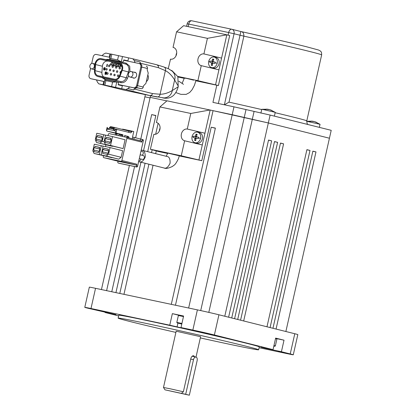 <?xml version="1.0" encoding="UTF-8"?>
<svg xmlns="http://www.w3.org/2000/svg" width="416" height="416" viewBox="0 0 416 416"><rect width="100%" height="100%" fill="white"/><g stroke="black" fill="none" stroke-linecap="round" stroke-linejoin="round"><path stroke-width="0.62" d="M164.975 389.834L163.483 387.473L170.446 388.84L183.368 391.778L181.329 393.364L164.975 389.834L189.342 395.2L197.148 360.573A3.13 1.877 101.9 0 0 195.967 357.053A3.13 1.877 101.9 0 0 193.497 359.658L185.692 394.29L189.342 395.2M105.097 312.192L105.03 312.499L115.96 314.652L87.833 308.199A15.777 0.276 -167.3 0 1 84.786 307.346A15.777 0.276 -167.3 0 1 90.99 308.516L169.754 325.187L189.53 329.742L181.002 327.564L183.602 316.025L172.354 313.643L169.754 325.187M278.486 351.53L288.023 353.621L278.486 351.53M198.5 331.542L208.036 333.632L198.5 331.542M91.088 308.812L100.625 310.903L91.088 308.812M200.33 337.917A72.01 1.258 -167.3 0 0 258.632 349.788A72.01 1.258 -167.3 0 0 244.728 345.878A72.01 1.258 -167.3 0 0 166.41 327.782A72.01 1.258 -167.3 0 0 118.134 318.126A72.01 1.258 -167.3 0 0 132.038 322.031A72.01 1.258 -167.3 0 0 175.89 332.41M258.632 349.788L259.282 346.902A72.01 1.258 -167.3 0 0 245.378 342.992A72.01 1.258 -167.3 0 0 167.06 324.896A72.01 1.258 -167.3 0 0 118.784 315.24L118.134 318.126M194.636 356.767L193.7 355.737M193.736 355.748C192.488 355.628 191.547 356.476 190.913 358.28L183.368 391.778M196.014 357.063L200.6 336.71L176.166 331.204L163.483 387.473M181.329 393.364L185.692 394.29M216.804 85.218L212.94 102.372L233.984 106.829L232.206 114.717L213.06 110.666L268.341 122.954L224.78 316.243M268.512 140.187L271.643 140.847L268.538 140.072L228.618 317.205M271.643 140.847L231.722 317.98M274.487 141.679L277.618 142.34L274.513 141.565L234.598 318.698M277.618 142.34L237.697 319.472M280.462 143.172L283.592 143.837L280.488 143.062L240.573 320.19M283.592 143.837L243.677 320.965M306.873 149.776L310.003 150.436L306.899 149.661L266.978 326.789M310.003 150.436L270.083 327.564M312.848 151.268L315.978 151.928L312.874 151.154L272.958 328.281M315.978 151.928L276.058 329.056M188.646 308.022L232.206 114.717L268.341 122.954L329.436 138.221L285.875 331.51M145.376 94.63L135.647 137.81M129.412 165.459L101.447 289.567M150.54 95.716L140.764 139.079M134.576 166.551L106.605 290.659M147.696 151.658L155.849 115.487L151.684 114.603L143.567 150.623M140.951 162.219L111.764 291.751M145.085 163.249L115.929 292.63M158.132 123.297L155.667 134.233M152.162 149.781L151.523 152.615M148.912 164.206L119.787 293.446M156.26 150.961L155.657 153.644M153.046 165.24L123.952 294.33M175.464 305.23L215.384 128.086L211.219 127.208L171.298 304.351M150.171 97.354L166.873 100.89L150.171 97.354M144.882 96.824L150.041 97.916L144.882 96.824M151.684 114.603L155.813 115.638M211.219 127.208L215.353 128.237M105.03 312.499L118.633 315.9M276.645 338.634L284.014 340.189L275.642 338.099L273.036 349.643L214.38 334.984A15.777 0.276 -167.3 0 0 192.842 330.07L181.002 327.564M192.842 330.07L197.392 309.873L95.54 288.314L90.99 308.516M284.014 340.189L281.414 351.733L290.233 353.938L294.783 333.736L218.936 314.782L214.38 334.984M259.1 347.703L287.076 353.621A15.777 0.276 -167.3 0 0 293.28 354.796A15.777 0.276 -167.3 0 0 290.233 353.938M294.783 333.736A15.777 0.276 12.7 0 1 297.83 334.594L293.28 354.796M84.786 307.346L89.341 287.144A15.777 0.276 12.7 0 1 95.54 288.314M197.392 309.873A15.777 0.276 12.7 0 1 218.936 314.782M273.036 349.643L260.733 347.105L264.54 348.078L281.414 351.733M177.918 323.138L177.05 327.002M172.354 313.643L178.807 315.25M224.38 104.796L240.864 31.517C242.887 31.756 243.896 33.301 243.88 36.156L229.008 102.144L224.526 104.738M232.019 29.312L240.937 31.533C264.888 36.821 291.725 43.046 306.27 46.691L318.573 50.029L320.148 50.825C321.116 52.125 321.568 51.095 321.656 54.896A68.661 1.196 -167.3 0 0 308.396 51.168A68.661 1.196 -167.3 0 0 243.88 36.156L234.062 33.769L218.343 103.516M233.984 106.829L270.119 115.066L331.214 130.333L329.436 138.221L268.341 122.954L270.119 115.066M274.388 116.132L275.241 112.336L264.488 109.819L261.773 109.304L260.915 113.116M267.353 109.195L265.876 109.195L269.428 109.647A17.732 14.18 104 0 1 271.222 110.391L272.163 110.625A17.732 14.18 -76 0 0 270.514 109.928A17.732 14.18 -76 0 0 270.369 109.881M268.174 109.429L268.174 109.418A17.732 14.18 -76 0 0 267.436 109.361M267.582 109.278A17.628 14.097 104 0 0 266.947 109.164L268.59 109.408A17.753 10.655 -78.1 0 0 267.582 109.278A17.628 14.097 104 0 1 268.211 109.429L268.97 109.512A17.732 14.18 104 0 1 269.937 109.824L270.878 110.058A17.732 14.18 -76 0 0 270.514 109.928L268.59 109.408M268.169 109.418A17.732 14.18 -76 0 0 267.634 109.372L267.446 109.314M176.966 155.272L167.747 153.109L176.966 155.272C179.348 155.782 179.743 155.823 178.152 155.392L167.747 153.109L166.218 156.286M198.916 159.968L204.942 133.224L187.684 129.142L204.942 133.224L210.189 109.944L190.788 113.464L159.926 106.933L166.977 100.802L213.06 110.666L201.791 160.685L181.251 155.787L150.384 149.256L153.873 134.269A6.016 4.81 -76 0 0 159.9 129.402A6.016 4.81 -76 0 0 156.655 122.569A6.016 4.81 -76 0 0 156.515 122.538L157.175 122.741M187.684 129.142L187.278 129.048A6.016 4.81 -76 0 0 181.392 133.947A6.016 4.81 -76 0 0 184.631 140.78L202.296 144.96M198.91 131.95A6.016 4.81 -76 0 0 196.695 132.111M167.658 153.462L158.579 151.538L150.384 149.256M181.251 155.787L184.631 140.78L185.042 140.878M187.278 129.048L190.788 113.464M159.926 106.933L156.411 122.512M194.033 142.334A6.016 4.81 -76 0 0 195.182 143.276M201.791 160.685L179.244 155.912M159.359 130.967A5.424 4.337 104 0 1 159.494 129.813A5.424 4.337 104 0 1 160.072 128.144M200.564 138.377A5.424 4.337 104 0 1 195.125 142.766A5.424 4.337 104 0 1 195.005 142.74A5.424 4.337 104 0 1 192.072 136.578A5.424 4.337 104 0 1 197.512 132.184A5.424 4.337 104 0 1 197.631 132.215A5.424 4.337 104 0 1 200.564 138.377L198.422 137.904L198.271 138.58L196.565 138.211L195.972 138.689A13.79 8.278 101.9 0 0 195.733 140.629L194.657 140.4A13.79 8.278 -78.1 0 1 194.896 138.46L194.563 137.79L196.16 138.185A0.593 0.473 -76 0 0 196.16 138.185L194.574 137.79M194.563 137.79L193.232 137.514L193.367 136.838L192.072 136.578M199.332 132.642A5.424 4.337 104 0 1 199.456 132.673A5.424 4.337 104 0 1 202.368 138.908A5.424 4.337 104 0 1 196.95 143.224A5.424 4.337 104 0 1 196.825 143.198A5.424 4.337 104 0 1 196.706 143.161M198.442 137.259A0.593 0.473 -76 0 0 198.458 137.264L196.856 136.864L196.539 136.188A13.79 8.278 101.9 0 1 197.153 134.347L196.071 134.118A13.79 8.278 -78.1 0 0 195.458 135.964L194.865 136.443L193.534 136.167L193.367 136.838M198.562 137.285L198.468 137.264A0.593 0.473 -76 0 0 198.468 137.264L196.872 136.864L198.578 137.233L198.422 137.904M196.82 135.278L196.071 134.118M193.534 136.167L196.461 136.838A0.593 0.473 -76 0 0 196.726 136.807M194.657 140.4L195.827 139.714M195.738 138.081L196.04 136.75M185.52 78.307C183.628 77.844 184.023 77.886 186.701 78.426L193.596 80.148M168.256 68.624L170.503 59.15A6.016 4.81 -76 0 0 176.535 54.278A6.016 4.81 -76 0 0 173.285 47.445A6.016 4.81 -76 0 0 173.15 47.414L173.81 47.616M195.868 80.787L218.421 85.561L229.694 35.542L226.819 34.824L207.423 38.34L176.556 31.808L183.607 25.678L226.819 34.824L221.572 58.1L203.908 53.924A6.016 4.81 -76 0 0 198.021 58.822A6.016 4.81 -76 0 0 201.266 65.655L218.93 69.836L215.545 84.843L197.881 80.662L201.266 65.655L201.672 65.754M215.545 56.826A6.016 4.81 -76 0 0 213.33 56.987M203.908 53.924L207.423 38.34M204.318 54.018L221.572 58.1L218.93 69.836M176.556 31.808L173.046 47.393M197.881 80.662L177.741 76.404M210.662 67.21A6.016 4.81 -76 0 0 211.817 68.156M184.283 78.338L177.98 77.002M218.421 85.561L215.545 84.843M142.256 159.364A1.971 1.576 -76 0 0 142.298 159.375A1.971 1.576 -76 0 0 142.345 159.385A1.971 1.576 -76 0 0 144.316 157.82A1.971 1.576 -76 0 0 143.255 155.548A1.971 1.576 -76 0 0 143.213 155.537M138.627 161.59L139.313 161.803C141.43 162.599 143.406 160.992 145.252 156.993C145.298 152.61 144.186 150.353 141.924 150.218L141.206 150.134M141.924 150.218L166.894 156.458C169.166 156.593 170.232 158.839 170.102 163.202C168.173 167.185 166.156 168.782 164.05 167.986L163.779 167.924M138.783 160.898A1.971 1.576 -76 0 0 140.795 159M141.903 155.21A1.971 1.576 -76 0 0 143.27 153.27A1.971 1.576 -76 0 0 142.152 151.408A1.971 1.576 -76 0 0 142.106 151.398M217.194 63.253A5.424 4.337 104 0 1 211.76 67.647A5.424 4.337 104 0 1 211.635 67.616A5.424 4.337 104 0 1 208.707 61.454A5.424 4.337 104 0 1 214.141 57.065A5.424 4.337 104 0 1 214.266 57.091A5.424 4.337 104 0 1 217.194 63.253L215.051 62.785L214.906 63.456L213.2 63.092L212.607 63.57A13.79 8.278 101.9 0 0 212.368 65.504L211.286 65.276A13.79 8.278 -78.1 0 1 211.526 63.341L211.203 62.665L209.862 62.39L209.997 61.714L208.707 61.454M215.966 57.517A5.424 4.337 104 0 1 216.091 57.548A5.424 4.337 104 0 1 218.998 63.783A5.424 4.337 104 0 1 213.58 68.099A5.424 4.337 104 0 1 213.46 68.073A5.424 4.337 104 0 1 213.335 68.037M215.072 62.135A0.593 0.473 -76 0 0 215.088 62.14L213.486 61.74L213.169 61.069A13.79 8.278 101.9 0 1 213.782 59.223L212.701 58.994A13.79 8.278 -78.1 0 0 212.087 60.84L211.494 61.318L210.168 61.043L209.997 61.714M215.197 62.161L215.103 62.14A0.593 0.473 -76 0 0 215.103 62.14L213.502 61.745L215.207 62.109L215.051 62.785M213.45 60.154L212.701 58.994M210.168 61.043L213.096 61.719A0.593 0.473 -76 0 0 213.361 61.682M211.286 65.276L212.456 64.589M212.373 62.956L212.67 61.625M212.924 63.123A0.593 0.473 -76 0 0 212.789 63.066L211.219 62.67M175.994 55.843A5.424 4.337 104 0 1 176.155 54.569A5.424 4.337 104 0 1 176.706 53.024M319.353 127.369L320.039 124.301L306.717 121.28M312.151 121.16L310.679 121.16L314.226 121.612A17.732 14.18 104 0 1 316.02 122.356L316.961 122.59A17.732 14.18 -76 0 0 315.312 121.898A17.732 14.18 -76 0 0 315.167 121.846M312.244 121.28L312.437 121.337A17.732 14.18 -76 0 1 312.967 121.384A17.732 14.18 -76 0 0 312.234 121.326M312.38 121.243A17.628 14.097 104 0 0 311.745 121.129L313.388 121.373A17.753 10.655 -78.1 0 0 312.38 121.243A17.628 14.097 104 0 1 313.009 121.394L313.768 121.477A17.732 14.18 104 0 1 314.735 121.789L315.676 122.023A17.732 14.18 -76 0 0 315.312 121.898L313.388 121.373M273.962 345.54L275.356 345.93L274.856 346.247L273.868 345.961M275.356 345.93L276.905 339.045L275.512 338.655M273.842 346.076L274.856 346.247M275.6 338.265L276.593 338.546L276.905 339.04M183.482 316.555L178.381 315.52L178.875 315.208L183.57 316.155M178.381 315.52L176.826 322.41L181.927 323.44M181.839 323.851L177.143 322.91L181.787 324.064M181.823 323.908L180.138 323.58L181.802 324.007M122.928 89.872L150.119 95.633L151.663 95.207A2.506 1.076 -129.6 0 1 151.632 95.202L152.594 93.595L134.082 88.967M96.486 79.893L97.38 82.092L98.779 83.84L123.068 89.908L150.134 95.633L123.084 89.913L98.831 83.85L125.882 89.575L150.088 95.623L151.632 95.202M157.071 64.854L158.278 65.858L158.434 67.699L158.252 65.848L157.024 64.839L132.933 58.817M135.106 62.67L134.274 60.549L132.818 58.791L157.024 64.839M89.908 65.666A2.808 2.241 104 0 1 92.784 63.409A2.808 2.241 104 0 1 94.297 66.596A2.808 2.241 104 0 1 91.421 68.853A2.808 2.241 104 0 1 89.908 65.666M128.482 73.83A2.808 2.241 104 0 1 131.357 71.573A2.808 2.241 104 0 1 132.87 74.755A2.808 2.241 104 0 1 129.995 77.017A2.808 2.241 104 0 1 128.482 73.83M146.323 81.583A4.384 3.505 -76 0 0 148.294 78.567A4.384 3.505 -76 0 0 147.805 75.026M105.368 79.586L116.948 81.952L112.596 82.082L105.893 80.662L104.806 80.012L105.368 79.586M103.028 84.739L103.688 81.806L104.369 81.947M121.685 88.686L122.346 85.753L118.186 84.828L118.425 83.756C118.394 82.545 117.9 81.947 116.948 81.952L105.508 79.534M125.882 89.575L127.956 88.566L129.719 86.923M132.818 58.791L110.672 53.976L109.606 58.724L110.88 58.521L117.588 59.94L121.316 61.812L122.507 56.514M109.606 58.724L110.235 59.665L121.456 61.937C122.309 62.379 123.011 62.062 123.557 60.986L123.802 59.909L127.962 60.835L123.791 59.951M109.985 57.028L109.304 56.888L109.985 57.028M110.646 54.096L105.773 53.066L103.693 54.075L102.024 55.671M136.24 87.573L141.232 88.691A2.002 1.602 -76 0 0 143.239 87.069L143.421 86.252A1.004 0.603 -78.1 0 1 143.749 85.602L145.928 83.351L148.236 73.091L147.254 70.049A1.004 0.603 -78.1 0 1 147.238 69.316L147.425 68.5A2.002 1.602 -76 0 0 146.344 66.222A2.002 1.602 -76 0 0 146.297 66.212L146.344 66.222M137.805 87.963C136.188 87.714 134.805 88.39 133.65 89.986L127.956 88.566M134.274 60.549L139.963 61.968L140.863 64.184M141.274 64.636L141.913 65.114M150.134 95.633L156.853 96.928A3.25 2.803 86.4 0 0 156.9 96.938L156.9 96.938A3.25 2.803 86.4 0 0 160.077 94.26L165.396 70.642A3.25 2.782 -57.8 0 0 163.852 66.981L157.206 64.886M164.356 98.16C171.205 98.862 175.822 95.072 178.209 86.793L172.245 90.553L174.632 79.945C171.886 75.488 168.808 72.384 165.396 70.642L158.434 67.699L139.922 63.071M151.663 95.207L152.594 93.595L160.077 94.26C163.998 94.25 168.054 93.018 172.245 90.553A8.882 8.481 11.2 0 1 163.899 97.926A8.882 8.481 11.2 0 1 163.894 97.926L150.16 95.638M110.022 59.519L121.316 61.812M170.934 70.262L172.104 70.746L177.845 76.653L178.209 86.793M163.852 66.981L168.464 68.718L172.292 71.245A8.882 8.382 14.1 0 1 174.632 79.945L178.334 86.237M94.52 69.779A3.006 2.402 104 0 1 94.146 69.534M134.077 72.254A3.006 2.402 104 0 1 134.966 72.264A3.006 2.402 104 0 1 136.588 75.681A3.006 2.402 104 0 1 133.505 78.099A3.006 2.402 104 0 1 132.72 77.693M133.593 77.917A3.006 2.402 -76 0 0 133.957 78.156M122.538 69.326A6.032 4.82 104 0 1 122.236 70.33L120.047 76.112A6.032 4.82 104 0 1 114.306 79.992L97.999 76.539A6.032 4.82 104 0 1 97.864 76.508A6.032 4.82 104 0 1 94.448 70.694L94.947 64.553A6.032 4.82 104 0 1 101.15 58.635L119.142 62.442A6.032 4.82 104 0 1 119.278 62.473A6.032 4.82 104 0 1 122.538 69.326M118.96 63.242A5.21 4.165 104 0 1 119.08 63.268A5.21 4.165 104 0 1 121.893 69.186A5.21 4.165 104 0 1 121.633 70.06L119.444 75.842A5.21 4.165 104 0 1 114.483 79.191L98.181 75.738A5.21 4.165 104 0 1 98.062 75.712A5.21 4.165 104 0 1 95.113 70.689L95.612 64.548A5.21 4.165 104 0 1 100.968 59.436L119.194 63.3M108.077 73.642A0.827 0.66 104 0 1 106.782 73.367A0.827 0.66 104 0 1 108.077 73.642M108.092 73.289A0.827 0.66 -76 0 0 107.91 74.006M107.167 69.456A0.827 0.66 104 0 1 105.877 69.181A0.827 0.66 104 0 1 107.167 69.456M107.188 69.103A0.827 0.66 -76 0 0 107.006 69.82M109.793 66.019A0.827 0.66 104 0 1 108.498 65.744A0.827 0.66 104 0 1 109.793 66.019M109.808 65.666A0.827 0.66 -76 0 0 109.632 66.383M113.318 66.763A0.827 0.66 104 0 1 112.029 66.487A0.827 0.66 104 0 1 113.318 66.763M113.334 66.409A0.827 0.66 -76 0 0 113.157 67.127M110.698 70.2A0.827 0.66 104 0 1 109.403 69.93A0.827 0.66 104 0 1 110.698 70.2M110.713 69.852A0.827 0.66 -76 0 0 110.536 70.569M111.602 74.386A0.827 0.66 104 0 1 110.308 74.11A0.827 0.66 104 0 1 111.602 74.386M111.618 74.032A0.827 0.66 -76 0 0 111.441 74.75M116.849 67.512A0.827 0.66 104 0 1 115.554 67.236A0.827 0.66 104 0 1 116.849 67.512M116.865 67.158A0.827 0.66 -76 0 0 116.683 67.876M114.223 70.949A0.827 0.66 104 0 1 112.934 70.673A0.827 0.66 104 0 1 114.223 70.949M114.239 70.595A0.827 0.66 -76 0 0 114.062 71.313M115.128 75.135A0.827 0.66 104 0 1 113.838 74.859A0.827 0.66 104 0 1 115.128 75.135M115.149 74.781A0.827 0.66 -76 0 0 114.967 75.499M120.375 68.255A0.827 0.66 104 0 1 119.08 67.985A0.827 0.66 104 0 1 120.375 68.255M120.39 67.907A0.827 0.66 -76 0 0 120.214 68.619M117.754 71.692A0.827 0.66 104 0 1 116.459 71.422A0.827 0.66 104 0 1 117.754 71.692M117.77 71.344A0.827 0.66 -76 0 0 117.588 72.062M118.659 75.878A0.827 0.66 104 0 1 117.364 75.608A0.827 0.66 104 0 1 118.659 75.878M118.674 75.53A0.827 0.66 -76 0 0 118.498 76.242M120.474 73.117A0.827 0.66 104 0 1 120.832 71.505A0.827 0.66 104 0 1 121.046 71.609M120.921 65.328L120.838 65.702L119.891 65.504L119.974 65.125L120.921 65.328M105.539 59.561L108.17 59.358L126.162 63.164L129.714 66.238L129.974 71.755M128.554 75.577L127.582 78.146C126.074 81.5 123.843 83.008 120.884 82.67L104.577 79.217L101.858 77.506M118.258 84.5L133.619 87.75A3.104 2.486 -76 0 0 136.734 85.233L140.832 67.054A3.104 2.486 -76 0 0 139.152 63.528A3.104 2.486 -76 0 0 139.084 63.513L123.718 60.263M109.918 57.34L96.278 54.454A3.104 2.486 -76 0 0 93.168 56.971L91.702 63.466M90.589 68.39L89.071 75.145A3.104 2.486 -76 0 0 90.745 78.676A3.104 2.486 -76 0 0 90.818 78.692L104.452 81.578M135.387 72.431A3.006 2.402 -76 0 0 134.956 72.472M129.646 86.965L134.498 87.968A3.104 2.486 -76 0 0 137.613 85.452L141.705 67.278A3.104 2.486 -76 0 0 140.031 63.747A3.104 2.486 -76 0 0 139.958 63.731L139.225 63.549M97.24 80.085L104.447 81.609M118.253 84.531L128.95 86.793M91.551 78.874A3.104 2.486 -76 0 0 91.624 78.894A3.104 2.486 -76 0 0 91.692 78.91L96.538 79.955M100.968 59.436L120.167 63.757M107.77 61.136A5.21 4.165 -76 0 0 102.414 66.248L95.612 64.548M95.113 70.689L101.91 72.389L102.414 66.248M101.91 72.389A5.21 4.165 -76 0 0 103.776 76.924M106.553 71.984L106.116 74.454L105.758 74.376L106.215 72.348L105.888 72.66L106.553 71.984L106.116 74.454M106.174 72.524L105.888 72.66M105.737 71.807L105.3 74.282L104.941 74.199L105.399 72.171L105.071 72.483L105.737 71.807L105.3 74.282M105.357 72.353L105.071 72.483M104.53 68.484L105.009 68.812L105.056 69.529L104.51 70.065L103.782 69.909L103.553 68.827L104.068 67.683L104.879 67.688L105.128 68.286L104.406 67.865L103.818 68.609L104.53 68.484L105.092 68.994M104.686 67.595L105.165 67.917L105.248 68.318L104.926 68.245M107.442 64.236L107.006 66.706L106.647 66.628L107.104 64.6L106.777 64.912L107.442 64.236L107.006 66.706M107.063 64.776L106.777 64.912M121.893 66.42L119.85 66.243L119.683 66.981L118.44 66.716L119.012 64.173L121.056 64.61M118.82 64.137L118.248 66.68L117.01 66.414L117.38 64.776L116.454 66.295L115.414 66.076L115.227 64.319L114.858 65.957L113.74 65.723L114.312 63.18L116.08 63.554L116.21 64.958L116.932 63.736L118.82 64.137M117.302 65.125L116.574 66.326L115.414 66.076M115.268 64.688L114.977 65.988L113.74 65.723M116.08 63.554L116.308 64.792M111.431 64.953L109.871 64.901L111.576 62.603L113.116 62.925L113.672 65.707L112.351 65.146L109.871 64.901M113.116 62.925L113.766 65.603M113.672 65.707L112.393 65.437M104.068 68.229L103.839 68.505M104.406 67.865L104.146 67.917M104.291 70.075L103.974 70.002M104.51 70.065L104.177 70.044M104.749 69.956L104.39 70.039M104.92 69.774L104.629 69.924M104.978 68.962L104.998 69.238M119.683 66.981L118.44 66.716M119.85 66.243L119.564 66.955M120.791 66.44L119.73 66.212M120.676 66.414L121.872 66.336M118.248 66.68L117.01 66.414M118.706 64.111L118.134 66.654M112.351 65.146L111.316 64.927M104.718 68.962L104.556 69.69L103.782 69.524L103.943 68.801L104.718 68.962M111.701 64.334L112.138 63.664L112.252 64.454L111.701 64.334M104.224 68.692L104.52 68.76M103.943 68.801L104.208 68.749M120.011 65.53L119.974 65.125M120.094 65.156L120.952 65.338M111.821 64.36L112.164 63.835M116.033 132.746L116.797 129.34L115.237 129.995L115.06 130.775L116.033 132.746A1.971 1.186 102 0 0 116.548 133.151L122.803 134.753A0.494 0.296 -78 0 1 122.954 135.408A1.477 0.889 -78 0 1 122.002 136.354M115.06 130.775L107.13 129.095L106.558 130.744A1.971 1.186 -78 0 0 107.073 131.144L116.548 133.151M121.456 134.737L119.044 134.134M115.596 133.276L107.073 131.144M121.451 134.696L119.059 134.098M120.458 136.027A1.477 0.889 102 0 0 121.41 135.08A0.494 0.296 102 0 0 121.259 134.43L117.036 133.536A0.494 0.296 -78 0 1 117.187 134.186A1.477 0.889 -78 0 1 116.236 135.132M128.263 132.205L129.293 131.144L131.919 131.7L132.049 131.123L133.77 131.55L132.512 137.14M131.919 131.7L130.811 132.844L114.161 128.783A0.988 0.593 -78 0 1 114.176 128.788A0.988 0.593 -78 0 0 113.381 129.605L113.511 129.043A0.988 0.593 102 0 1 113.833 128.404L109.611 127.509L110.25 126.844A0.988 0.593 -78 0 1 110.708 126.662A0.988 0.593 -78 0 1 110.724 126.662L114.92 127.551A0.988 0.593 102 0 0 114.478 127.738L113.833 128.404M109.611 127.509A0.988 0.593 -78 0 0 109.288 128.149L109.158 128.71L107.307 128.32L107.328 127.338L107.094 127.478L106.486 130.177M132.049 131.123L122.574 129.116L122.502 129.444M110.708 126.662L114.93 127.556A0.988 0.593 102 0 1 114.946 127.556L129.293 131.144M124.972 136.984A1.477 0.889 -78 0 1 124.842 135.262M103.459 155.802L103.288 156.546A0.988 0.79 -76 0 0 103.844 157.674L120.905 161.283A0.988 0.79 -76 0 0 121.893 160.488L126.87 138.393A0.988 0.79 -76 0 0 126.318 137.264L109.257 133.656A0.988 0.79 -76 0 0 108.269 134.451L107.999 135.637M119.205 135.762A1.477 0.889 -78 0 1 119.132 133.895M114.691 134.805A1.477 0.889 102 0 0 115.643 133.858A0.494 0.296 102 0 0 115.492 133.208L117.036 133.536M105.529 146.604L105.929 144.836M94.11 153.468L92.81 150.831L94.302 144.227L101.265 145.704L99.268 154.56L94.11 153.468L111.831 157.628M101.104 154.944L118.81 159.172L121.124 157.305L122.611 150.701L110.063 147.566L108.576 154.17L106.262 156.036L101.104 154.944L103.1 146.089L110.063 147.566M105.383 144.362L123.084 148.59L125.081 139.734L112.538 136.599L110.542 145.454L105.383 144.362L104.083 141.731L105.57 135.122L112.538 136.599M112.679 146.188L96.58 142.501L112.481 146.344M104.125 141.809L102.248 141.341L99.934 143.208M96.58 142.501L95.285 139.864L96.772 133.26L103.735 134.737L102.248 141.341M97.495 135.418L102.154 136.406L101.832 137.826L102.372 137.94L101.858 140.213L101.322 140.098L100.989 141.57L96.33 140.582L96.663 139.11L96.07 138.986L96.58 136.718L97.172 136.843L97.495 135.418L102.112 136.573M102.331 138.133L97.172 136.843M96.663 139.11L101.28 140.265M101.832 137.826L102.367 137.961M119.501 163.358A0.988 0.79 104 0 0 119.543 163.368L136.604 166.977A0.988 0.79 104 0 0 137.592 166.182L143.338 140.676A0.988 0.79 104 0 0 142.808 139.558L141.658 139.272A0.988 0.79 -76 0 0 141.638 139.266L140.556 139.038L140.171 140.728M127.244 136.219L128.346 136.5A0.988 0.79 104 0 1 128.903 137.623L128.84 137.899M141.679 139.277L142.782 139.552A0.988 0.79 104 0 1 142.808 139.558M111.129 139.994L105.976 138.705L106.293 137.28L110.952 138.268L110.63 139.693L111.166 139.823M106.293 137.28L110.916 138.434M110.63 139.693L111.171 139.802L110.661 142.074L110.12 141.96L109.788 143.432L105.128 142.449L105.461 140.972L110.084 142.132M105.461 140.972L104.868 140.847L105.383 138.58L105.976 138.705M111.124 140.015L105.383 138.58M123.084 148.59L110.542 145.454M103.823 148.247L108.482 149.235L108.16 150.654L108.701 150.769L108.191 153.041L107.65 152.927L107.318 154.398L102.658 153.41L102.991 151.939L102.398 151.814L102.913 149.547L103.501 149.672L103.823 148.247L108.441 149.401M103.501 149.672L108.659 150.961M107.609 153.093L102.991 151.939M108.696 150.79L108.16 150.654M108.654 150.982L102.913 149.547M121.124 157.305L108.576 154.17M106.262 156.036L118.81 159.172M95.025 146.385L99.679 147.368L99.362 148.793L99.902 148.907L99.388 151.18L98.847 151.065L98.514 152.537L93.86 151.549L94.193 150.077L93.6 149.952L94.11 147.685L94.702 147.81L95.025 146.385L99.642 147.54M94.702 147.81L99.856 149.094M98.81 151.232L94.193 150.077M99.897 148.928L99.362 148.793M99.85 149.12L94.11 147.685M99.268 154.56L111.816 157.695M103.085 146.156L101.265 145.704M126.36 137.275L141.248 140.998A0.988 0.79 104 0 1 141.799 142.121L142.189 140.39A0.988 0.79 -76 0 0 141.658 139.272M118.009 161.216L117.837 161.954A0.988 0.79 -76 0 0 118.394 163.082L135.455 166.691A0.988 0.79 -76 0 0 136.443 165.896L136.822 164.216A0.988 0.79 104 0 1 135.834 165.017L118.773 161.403A0.988 0.79 104 0 1 118.726 161.392M127.691 137.608L127.754 137.337A0.988 0.79 -76 0 0 127.202 136.209L124.748 135.6M121.456 134.774L119.34 134.306L119.064 135.528M120.884 134.633L120.572 136.011M127.202 136.209L126.927 137.42M140.556 139.038L134.238 137.457L133.858 139.152M132.324 138.767L132.694 137.129L134.238 137.457M102.326 138.154L96.58 136.718M105.555 135.19L103.735 134.737M245.96 109.819L200.715 310.586M254.036 111.665L208.801 312.39M271.866 349.393L271.799 349.7M275.163 112.71A68.661 1.196 12.7 0 1 293.524 117.156A68.661 1.196 12.7 0 1 306.784 120.884L307.096 123.484L307.809 124.488M229.008 102.144A68.661 1.196 12.7 0 1 261.716 109.564M241.004 31.554A64.719 1.128 12.7 0 1 306.176 46.67M228.093 35.142L228.675 32.536L188.729 24.086L188.157 26.64M240.864 31.517L231.93 29.286A3.947 3.947 0 0 0 231.795 29.255A3.947 2.366 -78.1 0 1 231.842 29.266A3.947 3.156 104 0 1 231.93 29.286A3.947 3.156 104 0 1 234.062 33.769L228.675 32.536A3.947 2.366 -78.1 0 1 231.795 29.255L191.844 20.8A3.947 2.366 101.9 0 1 191.896 20.81L231.743 29.245M187.179 23.79A3.947 3.947 0 0 1 191.844 20.8A3.947 2.366 101.9 0 0 188.729 24.086L187.179 23.79L186.612 26.312M264.488 109.819A17.753 10.655 -78.1 0 1 266.51 109.309M156.785 122.606L156.515 122.538M159.786 129.854A13.806 0.432 -168.4 0 0 159.494 129.813M195.458 135.964L196.529 136.23M196.461 136.838L194.865 136.443M195.967 138.731L194.896 138.46M173.42 47.481L173.15 47.414M212.087 60.84L213.158 61.105M213.096 61.719L211.494 61.318M212.597 63.606L211.526 63.341M176.446 54.626L176.155 54.569M309.286 121.784A17.753 10.655 -78.1 0 1 311.308 121.274M128.622 57.902L127.962 60.835M109.304 56.888L109.964 53.955M115.57 87.298L116.766 81.999M112.596 82.082L111.623 86.403M105.893 80.662L104.915 84.984M141.232 88.691L136.375 87.474M147.425 68.5L141.747 67.08M137.561 85.649L143.239 87.069M111.852 54.194L110.88 58.521M117.588 59.94L118.56 55.614M103.943 78.026A6.032 4.82 -76 0 0 104.078 78.062A6.032 4.82 -76 0 0 104.218 78.094L120.52 81.546A6.032 4.82 -76 0 0 126.266 77.667L128.45 71.885A6.032 4.82 -76 0 0 128.752 70.876A6.032 4.82 -76 0 0 125.497 64.028A6.032 4.82 -76 0 0 125.362 63.996M129.371 72.197L122.236 70.33M108.17 59.358A1.004 0.603 -78.1 0 1 107.806 60.044M97.999 76.539L104.218 78.094A1.004 0.603 -78.1 0 1 104.577 79.217M114.306 79.992L120.52 81.546A1.004 0.603 -78.1 0 1 120.884 82.67M120.047 76.112L127.582 78.146M125.403 64.002A1.004 0.603 101.9 0 0 126.162 63.164M140.832 67.054L141.705 67.278M136.734 85.233L137.613 85.452M133.619 87.75L134.498 87.968M90.818 78.692L91.692 78.91M193.497 359.658L190.736 359.076M122.803 134.753L121.259 134.43M107.13 129.095L107.307 128.32M113.381 129.605L115.237 129.995M109.288 128.149L113.511 129.043M116.771 129.334L114.176 128.788M110.25 126.844L114.478 127.738M122.954 135.408L121.41 135.08M115.643 133.858L117.187 134.186M142.189 140.39L143.338 140.676M126.87 138.393L141.799 142.121M136.822 164.216L121.893 160.488M137.592 166.182L136.443 165.896M135.455 166.691L136.604 166.977M119.543 163.368L118.394 163.082M118.773 161.403L103.844 157.674M120.905 161.283L135.834 165.017M127.754 137.337L128.903 137.623M321.656 54.896L306.784 120.884M261.784 109.304L267.472 109.21M275.241 112.336L270.514 109.928M197.631 132.215L199.456 132.673M195.005 142.74L196.825 143.198M139.292 158.626L142.298 159.375M139.178 161.777L163.914 167.955M164.174 168.017L164.174 168.017C165.625 168.865 168.366 168.35 172.396 166.468L173.914 165.318C175.048 164.783 176.582 162.51 178.521 158.501L179.291 155.709M140.161 154.778L143.255 155.548M140.988 151.117L142.152 151.408M184.376 77.984L182.13 83.351M183.482 84.323L178.797 81.188M195.92 80.59L194.428 85.311L192.114 89.69L189.665 92.498L186.196 94.364L180.929 94.37L175.864 92.591M214.266 57.091L216.091 57.548M211.635 67.616L213.46 68.073M212.805 63.066L211.203 62.665M306.582 121.269L312.27 121.176M320.039 124.301L315.312 121.898M177.143 322.91L176.826 322.41M92.784 63.409L95.02 63.965M135.751 72.67L131.357 71.573M104.806 80.012L103.735 84.76M91.421 68.853L94.531 69.628M134.394 78.114L129.995 77.017M162.661 97.874L164.622 98.212M140.031 63.747L139.152 63.528M91.624 78.894L90.745 78.676M104.078 78.062L97.864 76.508M125.497 64.028L119.278 62.473M195.967 357.053L192.145 356.242M119.522 163.363L118.373 163.077M118.752 161.398L103.823 157.669M128.372 136.505L127.223 136.214M141.268 141.003L126.339 137.27"/></g></svg>
